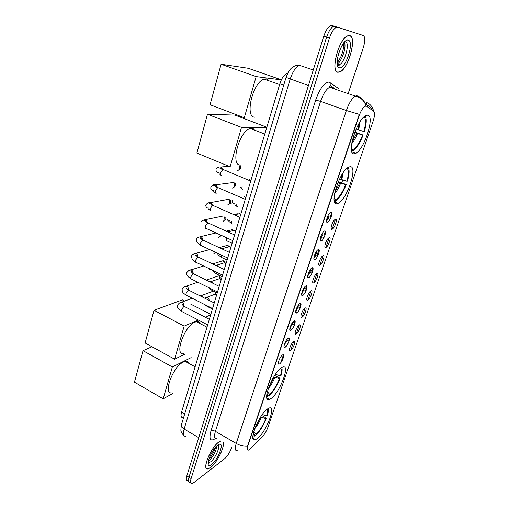 <?xml version="1.0" encoding="UTF-8"?>
<svg xmlns="http://www.w3.org/2000/svg" width="509" height="509" viewBox="0 0 509 509"><rect width="100%" height="100%" fill="white"/><g stroke="black" fill="none" stroke-linecap="round" stroke-linejoin="round"><path stroke-width="0.76" d="M271.004 398.528C279.931 392.744 290.83 363.591 282.622 367.154L281.477 367.746C272.633 372.811 261.193 403.16 269.465 399.368L271.004 398.528M337.352 203.613L338.141 203.333C347.036 199.948 358.444 165.043 349.906 166.742L348.71 167.124C339.395 170.916 328.375 206.953 337.352 203.613M354.334 153.731L355.645 153.33C364.406 149.805 375.413 114.888 367.447 115.212L365.729 115.664C356.529 119.628 345.923 155.767 354.334 153.731M257.382 438.548C266.15 432.147 276.699 404.878 269.096 408.033L267.454 408.95C258.776 414.67 247.673 443.078 255.353 439.725L257.382 438.548M293.629 341.615C296.416 339.796 293.235 349.059 290.582 350.529L289.939 350.714C288.304 350.656 291.135 343.333 293.394 341.774L293.629 341.615M299.324 324.965C302.085 323.26 298.859 332.663 296.232 334.012L295.634 334.171C293.967 334.139 296.741 326.759 299.025 325.162L299.324 324.965M305.107 308.053C307.85 306.463 304.567 316.013 301.964 317.241L301.417 317.374C299.718 317.368 302.435 309.93 304.745 308.289L305.107 308.053M310.98 290.868C313.697 289.398 310.369 299.101 307.786 300.208L307.29 300.316C305.559 300.335 308.225 292.821 310.56 291.142L310.98 290.868M316.948 273.409C319.646 272.067 316.261 281.922 313.709 282.902L313.258 282.991C311.495 283.029 314.11 275.445 316.464 273.721L316.948 273.409M323.018 255.677C325.684 254.455 322.248 264.47 319.722 265.316L319.321 265.386C317.533 265.45 320.097 257.783 322.471 256.014L323.018 255.677M329.177 237.652C331.817 236.564 328.324 246.738 325.83 247.444L325.486 247.501C323.66 247.59 326.18 239.834 328.572 238.021L329.177 237.652M335.444 219.328C338.052 218.38 334.508 228.719 332.04 229.285L331.747 229.324C329.896 229.438 332.364 221.587 334.776 219.729L335.444 219.328M282.546 354.938C285.473 352.979 282.279 362.357 279.492 363.96L278.773 364.17C277.1 364.088 279.988 356.688 282.33 355.085L282.546 354.938M288.266 338.071C291.167 336.233 287.922 345.757 285.155 347.24L284.486 347.418C282.781 347.361 285.613 339.91 287.979 338.262L288.266 338.071M294.068 320.937C296.951 319.213 293.655 328.89 290.913 330.246L290.295 330.405C288.552 330.366 291.326 322.859 293.718 321.173L294.068 320.937M299.973 303.523C302.83 301.926 299.483 311.756 296.766 312.984L296.2 313.118C294.418 313.105 297.135 305.534 299.546 303.797L299.973 303.523M305.966 285.829C308.798 284.353 305.4 294.348 302.709 295.443L302.2 295.551C300.386 295.564 303.04 287.922 305.476 286.141L305.966 285.829M312.062 267.842C314.867 266.5 311.413 276.654 308.747 277.615L308.295 277.704C306.45 277.742 309.046 270.018 311.502 268.192L312.062 267.842M318.259 249.556C321.039 248.354 317.527 258.674 314.886 259.495L314.492 259.558C312.609 259.628 315.154 251.815 317.635 249.938L318.259 249.556M324.557 230.965C327.306 229.903 323.737 240.394 321.134 241.069L320.791 241.12C318.876 241.215 321.37 233.307 323.864 231.385L324.557 230.965M330.965 212.062C333.681 211.146 330.055 221.809 327.478 222.338L327.192 222.369C325.251 222.497 327.688 214.48 330.207 212.507L330.965 212.062M317.648 255.518C318.01 253.571 317.737 252.706 316.827 252.935L314.231 255.995M311.661 273.193C312.055 271.214 311.775 270.362 310.84 270.629L308.187 273.823M305.775 290.569C306.183 288.616 305.922 287.763 304.999 288.018L302.301 291.263M299.979 307.671C300.399 305.744 300.157 304.897 299.247 305.139L296.613 308.225M294.278 324.5C294.705 322.598 294.476 321.758 293.585 321.987L291.263 324.507M285.396 347.074L286.064 346.317M288.654 341.075C289.099 339.191 288.889 338.358 288.018 338.574L286.631 339.745M286.147 346.355L285.212 345.885C284.372 344.797 285.021 342.996 287.171 340.47L287.801 340.642M291.581 329.73L290.836 329.361C289.965 328.241 290.62 326.415 292.796 323.883L293.4 324.074M295.983 311.902C296.333 309.79 297.167 308.168 298.503 307.035L299.095 307.245M301.837 294.24C302.378 292.172 303.199 290.728 304.299 289.92L304.872 290.149M307.83 276.362C308.467 274.415 309.249 273.142 310.185 272.531L310.738 272.773M313.951 258.222L316.146 254.875L316.706 255.124M320.193 239.803L322.191 236.939L322.763 237.188M326.555 221.103L328.337 218.705L328.922 218.953M250.536 448.728L248.653 450.083C247.189 450.363 246.992 448.753 248.08 445.26L359.036 115.982C360.868 110.905 362.879 107.641 365.068 106.209L366.582 106.165L373.759 111.344C374.987 112.724 374.783 115.963 373.154 121.059L267.944 427.191C266.474 431.148 264.572 434.4 262.23 436.945L250.536 448.728M182.935 417.609C181.019 417.698 180.568 415.847 181.573 412.061L279.842 83.788C281.636 78.341 283.914 74.931 286.669 73.557L287.649 73.353M301.837 295.322L301.767 294.896M297.04 312.812L296.486 312.596M322.916 234.954L320.403 237.824M329.107 216.675L326.702 219.309M220.721 440.94L218.876 441.952C210.656 447.373 201.24 471.003 208.117 468.834L210.65 467.504C216.758 463.075 224.711 447.366 223.356 442.48M337.944 72.265L339.91 71.941C348.417 68.906 357.216 37.138 349.753 35.592L347.418 35.891C338.51 39.333 330.156 72.189 337.944 72.265M237.226 450.592C234.999 450.961 234.668 448.575 236.227 443.434C240.006 445.521 243.766 446.45 247.52 446.215L359.303 114.366L346.374 110.504C349.04 102.996 352.037 98.199 355.352 96.099L356.866 95.749L357.693 96.067M187.821 480.878C186.173 481.018 185.842 479.357 186.828 475.896L323.781 36.254C325.626 30.744 327.834 27.238 330.405 25.736L332.091 25.533L334.916 26.404L333.242 26.608C330.678 28.116 328.47 31.628 326.619 37.151L188.966 477.219C187.974 480.681 188.298 482.341 189.94 482.195C188.298 482.341 187.974 480.681 188.966 477.219L326.619 37.151C328.47 31.628 330.678 28.116 333.242 26.608L334.916 26.404L337.747 27.276L336.08 27.486C333.535 29 331.327 32.519 329.463 38.048L191.11 478.549C190.118 482.01 190.43 483.671 192.065 483.518L193.834 482.583L224.634 458.704C227.517 456.134 229.839 452.463 231.601 447.704L231.71 447.366M373.574 111.21L373.078 109.32L365.042 103.467L365.621 105.821L366.041 105.967M335.488 219.315L332.084 229.273M329.221 237.633L325.875 247.431M323.062 255.658L319.767 265.297M316.999 273.397L313.754 282.877M311.024 290.849L307.837 300.183M305.152 308.028L302.009 317.215M299.368 324.939L296.276 333.987M293.674 341.59L290.633 350.497M254.793 439.407L254.354 439.846M348.175 93.637L363.35 47.534C365.303 40.911 365.277 36.89 363.273 35.49L337.747 27.276M220.861 441.023L218.838 442.086C210.701 447.456 201.379 470.838 208.187 468.687L210.694 467.37C216.84 462.923 224.813 446.997 223.216 442.404M349.689 35.783L347.38 36.082C338.568 39.486 330.303 71.998 338.001 72.081L339.948 71.756C348.372 68.747 357.076 37.31 349.689 35.783M261.658 415.446L266.474 418.124C263.484 425.537 259.883 431.32 255.664 435.481L256.059 434.323C259.876 430.538 263.14 425.295 265.863 418.589L260.653 416.96M188.686 363.273C188.031 361.829 186.905 361.212 185.308 361.422L183.297 362.103C172.78 366.639 162.511 394.984 172.067 392.833M262.32 414.517L266.799 415.84L267.416 415.376C268.345 412.239 268.593 409.942 268.16 408.479M255.664 435.481L253.558 434.279M266.799 415.84C267.753 412.551 267.893 410.318 267.219 409.128M265.863 418.589L266.474 418.124M253.787 431.53L256.059 434.323M252.846 437.276L254.15 436.658L254.545 435.494L253.202 433.846M252.871 436.092L254.545 435.494M143.023 350.669L172.36 366.97L163.173 398.814L134.44 382.17L143.023 350.669L151.987 346.744M172.36 366.97L191.161 357.592M172.996 393.362L163.173 398.814M274.688 375.445L280.077 378.282C277.011 385.911 273.384 391.663 269.21 395.531L269.624 394.322C273.397 390.797 276.68 385.587 279.473 378.69L273.804 376.845M200.158 323.635C199.413 322.063 198.166 321.414 196.423 321.694L195.017 322.127C184.175 325.983 173.766 356.287 184.042 353.723M275.439 374.325L280.446 375.833L281.051 375.432C282.132 371.786 282.38 369.159 281.808 367.543M269.21 395.531L267.499 394.602M280.446 375.833C281.547 372.034 281.674 369.496 280.815 368.217M279.473 378.69L280.077 378.282M267.352 391.593L269.624 394.322M266.691 396.988L267.721 396.581L268.128 395.366L266.875 393.858M266.671 395.767L268.128 395.366M154.036 310.274L184.156 326.11L174.612 359.182L145.122 342.971L154.036 310.274L182.394 299.884L184.684 301.048M190.792 304.159L210.821 314.371M184.156 326.11L198.37 320.078M205.197 317.183L210.669 314.861M184.907 354.194L174.612 359.182M339.611 178.882L346.852 181.249C348.811 174.371 348.862 170.044 347.011 168.282M338.339 181.618L346.228 184.551C342.773 193.204 339.102 198.688 335.221 200.998L335.654 199.579C339.179 197.492 342.525 192.517 345.687 184.652L338.11 182.152M254.449 129.248L251.84 128.249L250.32 128.491C238.632 131.214 229.769 167.245 241.075 164.986M346.852 181.249L347.392 181.153C349.346 174.472 349.619 169.891 348.201 167.41M335.164 201.023L334.209 200.635M345.687 184.652L346.228 184.551M334.057 197.848L335.654 199.579M334.108 199.865L334.159 200.304M207.475 114.232L241.508 127.377L230.132 166.793L196.888 153.056L207.475 114.232L234.929 115.091L266.843 127.225M241.508 127.377L266.78 127.422M356.141 129.044L363.82 131.513C366.035 123.706 366.092 118.845 363.986 116.917M354.849 132.162L363.127 135.057C359.806 143.455 356.3 148.774 352.61 151.027L352.037 151.262L352.546 149.754C355.995 148.081 359.348 143.188 362.605 135.07L354.709 132.518M267.842 79.379L266.322 78.844L264.12 79.105C252.604 82.095 244.326 118.177 255.098 117.134M363.82 131.513L364.342 131.507C366.563 123.903 366.849 118.724 365.207 115.969M352.037 151.262L351.63 151.109M362.605 135.07L363.127 135.057M351.305 148.443L352.546 149.754M221.097 64.249L256.161 76.598L244.295 117.719L210.064 104.72L221.097 64.249L248.239 68.282L281.362 79.837M256.161 76.598L281.343 79.888M200.222 295.761L201.844 296.079L200.616 296.13M201.844 296.079L202.537 297.091M210.223 269.166L209.193 269.815M215.422 252.248L213.735 253.946M215.771 252.419L215.256 252.687M220.257 234.865L220.149 236.1L218.336 237.837M221.129 235.266L219.945 236.615M224.526 216.961L224.959 219.697L222.993 221.498M220.76 216.497L221.918 215.797M225.805 217.534L225.888 219.061L224.704 220.308M225.646 199.808L228.21 199.28L229.355 200.222L229.839 203.053L227.72 204.911M229.362 199.687L230.405 200.444L230.749 202.48L229.521 203.765M233.147 182.362L234.382 183.418L234.789 186.167L232.511 188.076M234.509 182.922L235.393 183.685L235.686 185.658L234.407 186.981M239.185 165.959L239.809 169.02L237.372 170.979M239.682 165.915L240.458 166.672L240.693 168.581L239.357 169.949M212.609 295.131L214.804 294.291L216.465 295.506M215.447 294.488L216.739 294.59M284.378 344.269L285.504 341.59M217.286 279.441L219.614 278.627L221.167 279.804M220.289 278.817L221.421 278.957M290.003 327.739L291.32 325.194L290.951 325.136M222.039 263.516L224.494 262.746L225.932 263.872M226.142 263.083L225.207 262.93M295.767 310.853L296.963 308.505L296.524 308.435M226.868 247.355L229.444 246.63L230.774 247.711M230.208 246.827L230.984 247.005M301.665 293.623L302.696 291.555L302.219 291.472M231.773 230.952L234.471 230.291L235.68 231.315M235.845 230.66L235.298 230.513M307.697 276.043L308.518 274.338L308.053 274.256M236.761 214.289L239.472 213.665L240.662 214.671M240.458 213.984L240.833 214.104M313.862 258.095L314.435 256.848L314.034 256.771M314.886 254.901L315.198 254.443M244.517 196.773L245.72 197.778M320.155 239.745L320.167 239.02M320.842 237.079L321.255 236.469M249.639 179.632L250.854 180.638M326.899 218.978L327.408 218.208M359.036 115.982L358.686 115.861M184.716 413.887L181.573 412.061M283.71 85.149L279.842 83.788M215.472 438.484C210.3 441.857 208.798 439.337 210.968 430.926L315.675 100.063L320.568 101.386L215.409 431.346C213.933 436.455 214.372 438.879 216.719 438.605M315.675 100.063C319.817 88.572 324.271 82.566 329.043 82.044L339.306 88.992M334.426 88.91L331.206 86.95L329.603 87.255C326.148 89.253 323.132 93.968 320.568 101.386L346.374 110.504L236.227 443.434L215.409 431.346C213.646 430.449 212.17 430.315 210.968 430.926M373.867 111.433L373.078 109.32C371.774 105.821 369.407 103.435 365.977 102.175L367.174 105.019M332.123 87.306L330.176 85.455L329.546 86.148L329.603 87.255L355.352 96.099C358.355 96.735 360.868 98.135 362.885 100.305L365.042 103.467C363.7 99.859 361.275 97.404 357.77 96.099M342.742 179.995L341.793 182.795M335.705 200.743L335.011 202.786M331.741 212.438L330.01 217.528M325.346 231.271L323.839 235.712M319.06 249.798L317.769 253.609M312.882 268.02L311.794 271.221M306.8 285.943L305.915 288.552M300.813 303.58L300.125 305.616M294.927 320.937L294.425 322.413M289.131 338.021L288.813 338.956M283.43 354.83L280.752 362.726M268.498 398.84L268.268 399.514M329.463 38.048L323.781 36.254M191.11 478.549L186.828 475.896M335.794 89.38L330.176 85.455L330.195 82.509M301.163 65.012L299.292 65.273C295.653 67.201 292.611 71.839 290.175 79.188L184.137 429.042C182.782 434.043 183.342 436.461 185.823 436.302M198.739 437.664L184.137 429.042C182.069 427.745 181.147 426.396 181.369 424.996L181.439 424.78M183.711 435.176C182.152 433.992 181.198 432.338 180.848 430.2L181.369 424.996L286.052 77.387L308.435 85.525M313.277 69.981L299.292 65.273C296.664 65.114 294.221 65.922 291.981 67.703C291.04 68.276 289.767 69.848 288.158 72.405L286.058 77.349M208.505 460.989L208.798 460.779C213.22 456.548 215.911 451.636 216.879 446.049M208.391 462.656L210.605 461.867C215.294 458.584 220.887 445.744 217.89 445.12M217.846 445.152C210.357 450.28 203.823 470.787 211.661 464.367C218.991 459.105 225.43 439.324 217.846 445.152M337.263 64.592L337.728 64.128M344.968 45.931L344.873 41.802M337.276 64.681L337.836 64.166M337.849 64.802L339.382 64.675C344.797 62.734 350.249 42.661 345.496 41.853M337.162 63.854C341.698 62.022 346.89 46.453 344.326 42.215M348.271 40.198C342.067 37.672 332.606 67.36 339.388 67.78C345.509 69.669 354.678 41.515 348.271 40.198M255.703 426.281L260.684 416.979M254.723 428.731C257.382 425.454 259.584 421.63 261.333 417.253M268.905 386.77L274.198 377.054M275.833 374.465L276.126 373.358M268.154 388.863C270.82 385.701 273.053 381.858 274.866 377.322M341.075 179.454L342.15 174.307M334.82 192.268L339.923 182.871M341.819 179.715L343.028 172.965M334.515 193.821C336.824 191.231 338.873 187.668 340.661 183.125M357.922 129.687L359.208 123.089M351.91 142.266L356.714 133.243M358.68 129.941L360.054 121.74M351.643 143.805C353.812 141.324 355.759 137.888 357.477 133.498M215.593 292.16L215.644 293.349L214.944 294.329L215.631 293.388M213.71 294.711L206.858 297.288M207.672 324.888L182.158 311.693C181.363 311.699 181.172 310.961 181.573 309.478L183.876 306.412L184.761 306.698M179.492 302.982L181.618 302.187C183.355 302.874 184.073 304.204 183.781 306.189M212.438 291.466L213.156 290.951M215.186 291.956L215.371 293.604M216.91 276.438L218.45 275.91C220.06 276.756 220.62 277.564 220.13 278.34L219.856 278.588C220.073 277.278 219.608 276.387 218.45 275.91L206.336 280.045M212.565 308.549L186.816 295.532C185.995 295.544 185.791 294.781 186.205 293.241L188.515 290.187L189.38 290.493M184.042 286.942L186.3 286.147C187.929 286.828 188.629 288.107 188.406 289.996M217.528 291.956L191.543 279.129C190.69 279.148 190.481 278.353 190.907 276.756L193.216 273.715L194.069 274.039M188.661 270.654L191.06 269.865C192.574 270.54 193.248 271.774 193.096 273.556M221.447 261.193L223.069 260.691L224.488 262.746L216.656 265.214L218.278 266.633M222.567 275.114L196.347 262.479C195.462 262.498 195.24 261.683 195.679 260.023L198.001 257L198.828 257.338M193.35 254.125L195.895 253.348C197.288 254.016 197.937 255.187 197.842 256.86M226.053 245.732L227.752 245.262L229.031 246.75M227.688 258.012L201.214 245.58C200.304 245.605 200.069 244.753 200.521 243.028L202.849 240.025L203.657 240.375M198.116 237.334L200.8 236.583C202.073 237.239 202.697 238.346 202.658 239.911M230.73 230.055L232.505 229.623L233.491 230.526M232.887 240.649L206.164 228.42C205.216 228.446 204.981 227.568 205.445 225.773L207.767 222.789L208.556 223.152M202.957 220.289L205.782 219.576L207.545 222.688M235.476 214.149L237.321 213.767M237.913 214.054L237.366 213.78L237.798 214.079M211.146 211C210.204 210.993 209.969 210.077 210.44 208.251L212.724 205.299L213.538 205.655M207.882 202.97L210.834 202.302L212.495 205.197M216.204 193.312C215.262 193.261 215.033 192.307 215.517 190.455L217.757 187.528L218.59 187.885M212.889 185.371C213.774 184.385 214.798 184.188 215.969 184.773L217.515 187.42M221.339 175.351C220.403 175.255 220.181 174.263 220.671 172.379L222.872 169.478L223.725 169.834M222.077 169.968L220.887 167.194L221.173 166.971L222.598 169.363M212.412 309.058L207.672 306.66L206.934 305.705M204.624 298.14L206.908 297.301C208.296 297.765 209.046 298.802 209.161 300.412M217.228 292.968L212.469 290.614L211.757 289.106M209.81 281.751L211.744 281.375L213.805 283.71M222.115 276.635L217.343 274.332C216.599 274.383 216.389 273.702 216.7 272.29M215.275 265.195L216.656 265.214L215.822 265.456M227.078 260.061L222.287 257.802C221.447 257.834 221.262 257.02 221.72 255.353L221.759 255.232M232.11 243.238L227.307 241.031C226.441 241.062 226.244 240.216 226.715 238.486L226.931 237.919M232.378 224.005C231.5 224.024 231.302 223.146 231.792 221.364M237.512 206.724C236.64 206.705 236.45 205.789 236.939 203.982M242.723 189.176C241.851 189.119 241.673 188.165 242.169 186.332M334.528 201.857L338.141 203.333M351.891 151.917L355.645 153.33M309.873 270.19L310.84 270.629M304.166 287.63L304.999 288.018M287.318 340.4L288.959 341.227M292.904 323.832L294.59 324.653M298.579 306.997L300.291 307.818M304.344 289.901L306.074 290.709M310.197 272.525L311.941 273.327M287.426 73.818L286.669 73.557M328.337 218.705L330.055 219.43M322.191 236.939L323.934 237.69M316.146 254.875L317.896 255.652M315.707 252.483L316.776 252.954M321.656 234.503L322.808 234.993M327.739 216.236L328.941 216.739M326.53 221.434L327.192 222.369M320.148 240.197L320.791 241.12M313.875 258.655L314.492 259.558M307.703 276.82L308.295 277.704M301.633 294.686L302.2 295.551M295.659 312.272L296.2 313.118M289.78 329.584L290.295 330.405M283.997 346.623L284.486 347.418M278.308 363.394L278.773 364.17M331.136 228.465L331.747 229.324M324.895 246.655L325.486 247.501M318.761 264.553L319.321 265.386M312.717 282.177L313.258 282.991M306.768 299.521L307.29 300.316M300.921 316.604L301.417 317.374M295.156 333.42L295.634 334.171M289.487 349.976L289.939 350.714M252.998 438.383L255.353 439.725M266.856 397.949L269.465 399.368M336.08 27.486L330.405 25.736M208.372 462.267L209.027 463.044C209.294 463.12 207.653 464.978 208.894 459.373C209.854 455.084 215.033 447.532 216.828 446.056M208.951 459.188C211.954 455.625 214.149 451.725 215.536 447.481M337.62 64.096L339.382 64.675L339.083 65.604C338.803 67.315 336.016 63.186 338.377 54.762C339.427 51.174 340.674 48.132 342.118 45.645L343.982 42.603M337.416 62.804L340.807 56.925C342.983 51.784 343.957 47.197 343.721 43.163M185.308 361.422L195.125 366.798M196.423 321.694L206.985 327.179M250.32 128.491L264.795 134.064M264.12 79.105L279.613 84.558M181.471 311.323C177.278 308.2 177.488 307.805 177.596 305.069C179.053 303.103 180.39 302.142 181.618 302.187L192.211 298.261M183.278 305.871C182.674 304.567 182.305 304.147 182.171 304.617L184.086 306.354L209.339 319.315M213.443 291.091L201.08 295.697M219.952 278.754L220.117 278.385M186.103 295.156C182.82 292.726 182.095 292.433 182.152 288.959C184.112 286.783 185.492 285.842 186.3 286.147L197.816 282.228M187.866 289.672L186.618 288.342L188.68 290.143L214.238 302.957M190.805 278.747C186.44 275.534 186.676 275.191 186.778 272.614C188.445 270.648 189.87 269.732 191.06 269.865L203.632 265.991M192.517 273.231C191.95 271.921 191.479 271.443 191.117 271.806L193.344 273.683L219.207 286.351M224.736 262.835C224.768 261.715 224.214 261.002 223.069 260.691L212.622 263.929M195.583 262.09L192.078 259.049L191.473 256.014C192.873 253.38 195.927 253.616 195.895 253.348L209.683 249.556M197.237 256.536C196.563 255.187 196.029 254.672 195.653 254.996C195.202 255.041 196.01 255.703 198.077 256.981L224.253 269.49M229.285 246.674L227.752 245.262L219.22 247.628M200.431 245.185L196.868 242.157L196.232 239.166C197.352 236.698 200.298 237.13 200.8 236.583L216.007 232.925M202.028 239.58C201.367 238.155 200.756 237.588 200.196 237.881C199.776 238.021 200.673 238.734 202.881 240.013L229.381 252.362M233.707 230.475L232.505 229.623L226.206 231.15M222.064 235.769L220.721 236.106M234.592 234.961L207.767 222.789L203.899 220.168C202.181 220.448 201.24 221.078 201.074 222.064M222.624 216.115L205.782 219.576L204.987 220.034L206.889 222.363M239.879 217.286L212.724 205.299C207.965 202.423 208.537 202.009 205.986 204.694C205.012 207.068 208.283 208.97 208.957 207.831M228.363 199.35L210.306 202.627C210.968 203.078 211.509 204.122 211.935 205.757M230.405 200.444L229.355 200.222M210.357 210.592L208.48 209.002M232.588 202.887L230.297 203.295M245.255 199.331L217.757 187.528C212.126 184.468 213.621 184.672 210.974 187.051C209.912 189.755 213.551 190.926 213.812 190.258M233.421 182.496L215.969 184.773L215.587 185.034L216.968 187.999M235.393 183.685L234.382 183.418M215.434 192.892L213.767 191.518M250.721 181.077L218.297 167.455C217.228 167.518 216.471 168.078 216.039 169.134C215.861 171.584 216.764 172.672 218.749 172.405M221.173 166.971L228.878 166.271M240.458 166.672L239.478 166.36M220.594 174.918L219.086 173.703M204.701 304.573L207.042 306.329M204.643 298.147L214.804 294.291M216.656 294.883L215.937 294.896M216.847 294.24L216.325 294.437M208.321 299.992L207.462 299.559M208.569 287.534L211.82 290.276M210.09 281.884L219.614 278.627M221.32 279.301L220.747 279.295M221.504 278.684L221.097 278.83M212.73 270.374C213.99 271.781 212.807 271.303 216.669 273.988M226.047 263.497L225.621 263.477M217.254 253.113C218.329 254.85 217.496 254.5 221.593 257.459M221.739 248.799L229.444 246.63M227.873 231.907L234.471 230.291M229.444 221.784L231.665 223.648M230.049 220.772L228.681 221.097C227.351 220.104 226.817 219.105 227.084 218.1M234.331 214.798L239.567 213.71M234.834 204.777L236.812 206.355M234.973 203.6C233.459 204.421 232.556 203.358 232.269 200.425M240.242 187.401L242.049 188.801"/></g></svg>
